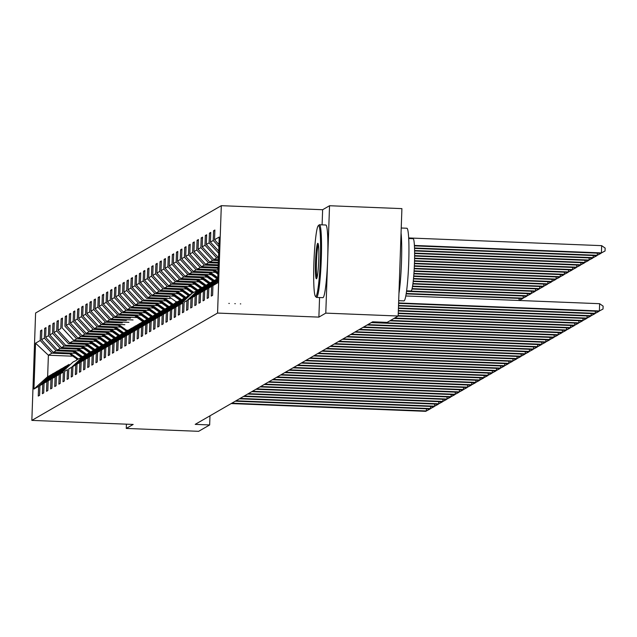 <?xml version="1.0" encoding="UTF-8"?>
<svg xmlns="http://www.w3.org/2000/svg" width="637" height="637" viewBox="0 0 637 637"><rect width="100%" height="100%" fill="white"/><g stroke="black" fill="none" stroke-linecap="round" stroke-linejoin="round"><path stroke-width="0.96" d="M221.31 205.679L35.6 313.006L31.85 420.396L217.559 313.07L221.31 205.679L322.633 209.724L322.099 224.861M319.567 297.535L318.882 317.115L325.786 313.125L329.536 205.735L322.633 209.724M329.536 205.735L401.907 208.625L398.157 316.016L325.786 313.125M126.413 424.17L126.269 428.43L198.64 431.321L209.661 424.951L209.979 415.818M68.708 353.83L51.947 353.161L48.388 355.223L35.545 343.184L40.219 340.484L40.553 330.762L41.851 330.81M71.973 356.163L48.388 355.223L47.632 376.698L51.677 374.66M51.947 353.161L40.219 340.484M93.424 339.545L76.663 338.876L73.868 340.492L62.131 327.816L62.474 318.094L61.152 318.858L62.442 318.906M89.299 341.926L72.546 341.257L69.744 342.873L58.015 330.197L60.81 328.581L61.152 318.858M58.015 330.197L58.349 320.475L57.035 321.239L58.325 321.287M87.747 346.138L65.627 345.254L53.89 332.578L56.693 330.961L57.035 321.239M53.89 332.578L54.233 322.855L52.911 323.62L54.209 323.668M81.066 346.687L64.305 346.018L61.51 347.635L49.774 334.958L52.576 333.342L52.911 323.62M49.774 334.958L50.116 325.236L48.794 326.001L50.084 326.048M76.942 349.068L60.189 348.399L57.386 350.016L45.657 337.339L48.452 335.723L48.794 326.001M45.657 337.339L45.991 327.617L44.678 328.381L45.968 328.429M72.825 351.449L56.072 350.78L53.269 352.396L41.532 339.72L44.335 338.104L44.678 328.381M41.532 339.72L41.875 329.998L40.553 330.762M218.953 244.504L214.542 239.735L219.216 237.036L217.615 282.892L212.941 285.591L212.607 295.313L211.285 296.078L211.619 286.355L208.825 287.972L208.482 297.694L207.16 298.458L207.503 288.736L204.708 290.353L204.366 300.075L203.044 300.839L203.386 291.117L200.583 292.733L200.249 302.456L198.927 303.22L199.262 293.498L196.467 295.114L196.124 304.836L194.803 305.601L195.145 295.879L192.35 297.495L192.008 307.217L190.686 307.982L191.028 298.259L188.226 299.876L187.891 309.598L186.569 310.362L186.904 300.64L184.109 302.257L183.767 311.979L182.445 312.743L182.787 303.021L179.992 304.637L179.65 314.36L178.328 315.124L178.671 305.402L175.868 307.018L175.533 316.74L174.212 317.505L174.546 307.782L171.751 309.399L171.409 319.121L170.087 319.885L170.429 310.163L167.635 311.78L167.292 321.502L165.97 322.266L166.313 312.544L163.51 314.16L163.176 323.883L161.854 324.647L162.188 314.925L159.393 316.541L159.051 326.263L157.729 327.028L158.072 317.306L155.277 318.922L154.934 328.644L153.613 329.409L153.955 319.686L151.152 321.303L150.818 331.025L149.496 331.789L149.83 322.067L147.036 323.684L146.693 333.406L145.371 334.17L145.714 324.448L142.919 326.064L142.577 335.787L141.255 336.551L141.597 326.829L138.794 328.445L138.46 338.167L137.138 338.932L137.473 329.21L134.678 330.826L134.335 340.548L133.014 341.313L133.356 331.59L130.561 333.207L130.219 342.929L128.897 343.693L129.239 333.971L126.437 335.588L126.102 345.31L124.78 346.074L125.115 336.352L122.32 337.968L121.978 347.691L120.656 348.455L120.998 338.733L118.203 340.349L117.861 350.071L116.539 350.836L116.882 341.113L114.079 342.73L113.744 352.452L112.423 353.216L112.757 343.494L109.962 345.111L109.62 354.833L108.306 355.597L108.64 345.875L105.846 347.491L105.503 357.214L104.181 357.978L104.524 348.256L101.721 349.872L101.387 359.594L100.065 360.359L100.399 350.629L97.604 352.253L97.262 361.975L95.948 362.74L96.283 353.009L93.488 354.634L93.145 364.356L91.824 365.12L92.166 355.39L89.363 357.015L89.029 366.737L87.707 367.501L88.049 357.771L85.247 359.395L84.904 369.118L83.59 369.882L83.925 360.152L81.13 361.776L80.788 371.498L79.466 372.255L79.808 362.533L77.005 364.157L76.671 373.879L75.349 374.636L75.692 364.913L72.889 366.538L72.546 376.26L71.233 377.016L71.567 367.294L68.772 368.911L68.43 378.641L67.108 379.397L67.45 369.675L64.648 371.291L64.313 381.022L62.991 381.778L63.334 372.056L60.531 373.672L60.189 383.402L58.875 384.159L59.209 374.437L56.414 376.053L56.072 385.783L54.75 386.54L55.093 376.817L52.29 378.434L51.955 388.156L50.634 388.92L50.976 379.198L48.173 380.815L47.831 390.537L46.517 391.301L46.851 381.579L44.057 383.195L43.714 392.918L42.392 393.682L42.735 383.96L39.932 385.576L39.598 395.298L38.276 396.063L38.618 386.341L33.944 389.04L35.545 343.184M214.542 239.735L214.884 230.013L213.562 230.777L214.852 230.825M218.73 251.082L210.425 242.116L213.22 240.499L213.562 230.777M210.425 242.116L210.767 232.394L209.446 233.158L210.736 233.206M218.523 256.894L218.037 257.173L206.308 244.497L209.103 242.88L209.446 233.158M206.308 244.497L206.643 234.774L205.321 235.539L206.619 235.586M218.483 258.009L216.715 257.937L213.921 259.554L202.184 246.877L204.987 245.261L205.321 235.539M202.184 246.877L202.526 237.155L201.204 237.919L202.494 237.967M218.395 260.549L212.599 260.318L209.796 261.934L198.067 249.258L200.862 247.642L201.204 237.919M198.067 249.258L198.41 239.536L197.088 240.3L198.378 240.348M218.308 263.089L208.482 262.699L205.679 264.315L193.951 251.639L196.745 250.023L197.088 240.3M193.951 251.639L194.285 241.917L192.963 242.681L194.261 242.729M218.22 265.629L204.358 265.08L201.563 266.696L189.826 254.02L192.629 252.403L192.963 242.681M189.826 254.02L190.168 244.297L188.847 245.062L190.137 245.11M216.994 268.129L200.241 267.46L197.446 269.077L185.709 256.4L188.504 254.784L188.847 245.062M185.709 256.4L186.052 246.678L184.73 247.443L186.02 247.49M212.877 270.51L196.124 269.841L193.322 271.458L181.593 258.781L184.388 257.165L184.73 247.443M181.593 258.781L181.927 249.059L180.605 249.823L181.903 249.871M208.761 272.891L192 272.222L189.205 273.838L177.468 261.162L180.271 259.546L180.605 249.823M177.468 261.162L177.811 251.44L176.489 252.204L177.779 252.252M204.636 275.272L187.883 274.603L185.088 276.219L173.352 263.543L176.154 261.926L176.489 252.204M173.352 263.543L173.694 253.821L172.372 254.585L173.662 254.633M200.52 277.652L183.767 276.984L180.964 278.6L169.235 265.924L172.03 264.307L172.372 254.585M169.235 265.924L169.569 256.201L168.248 256.966L169.546 257.014M196.403 280.033L179.642 279.364L176.847 280.981L165.11 268.304L167.913 266.688L168.248 256.966M165.11 268.304L165.453 258.582L164.131 259.347L165.421 259.394M192.278 282.406L175.525 281.745L172.731 283.361L160.994 270.685L163.797 269.069L164.131 259.347M160.994 270.685L161.336 260.963L160.014 261.727L161.304 261.775M188.162 284.787L171.409 284.118L168.606 285.742L156.877 273.066L159.672 271.45L160.014 261.727M156.877 273.066L157.212 263.344L155.898 264.1L157.188 264.156M184.045 287.168L167.284 286.499L164.489 288.123L152.753 275.447L155.555 273.83L155.898 264.1M152.753 275.447L153.095 265.725L151.773 266.481L153.063 266.537M179.921 289.548L163.168 288.88L160.373 290.504L148.636 277.828L151.439 276.211L151.773 266.481M148.636 277.828L148.978 268.105L147.657 268.862L148.947 268.918M175.804 291.929L159.051 291.26L156.248 292.885L144.519 280.208L147.314 278.592L147.657 268.862M144.519 280.208L144.854 270.486L143.54 271.243L144.83 271.298M171.687 294.31L154.926 293.641L152.132 295.265L140.395 282.589L143.198 280.973L143.54 271.243M140.395 282.589L140.737 272.867L139.415 273.623L140.705 273.679M167.563 296.691L150.81 296.022L148.015 297.646L136.278 284.97L139.081 283.346L139.415 273.623M136.278 284.97L136.621 275.248L135.299 276.004L136.589 276.06M166.01 300.903L143.89 300.019L132.162 287.351L134.956 285.726L135.299 276.004M132.162 287.351L132.496 277.628L131.182 278.385L132.472 278.441M159.33 301.452L142.569 300.783L139.774 302.4L128.037 289.731L130.84 288.107L131.182 278.385M128.037 289.731L128.379 280.001L127.058 280.766L128.348 280.821M155.205 303.833L138.452 303.164L135.657 304.781L123.92 292.112L126.723 290.488L127.058 280.766M123.92 292.112L124.263 282.382L122.941 283.147L124.231 283.202M151.088 306.214L134.335 305.545L131.533 307.161L119.804 294.493L122.599 292.869L122.941 283.147M119.804 294.493L120.138 284.763L118.824 285.527L120.114 285.583M146.972 308.595L130.211 307.926L127.416 309.542L115.679 296.874L118.482 295.25L118.824 285.527M115.679 296.874L116.022 287.144L114.7 287.908L115.99 287.964M142.847 310.975L126.094 310.307L123.299 311.923L111.563 299.255L114.365 297.63L114.7 287.908M111.563 299.255L111.905 289.524L110.583 290.289L111.873 290.345M138.731 313.356L121.978 312.687L119.175 314.304L107.446 301.627L110.241 300.011L110.583 290.289M107.446 301.627L107.78 291.905L106.467 292.67L107.757 292.725M134.614 315.737L117.853 315.068L115.058 316.685L103.321 304.008L106.124 302.392L106.467 292.67M103.321 304.008L103.664 294.286L102.342 295.05L103.632 295.106M130.489 318.118L113.736 317.449L110.942 319.065L99.205 306.389L102.008 304.773L102.342 295.05M99.205 306.389L99.547 296.667L98.225 297.431L99.515 297.487M126.373 320.499L109.62 319.83L106.817 321.446L95.088 308.77L97.883 307.153L98.225 297.431M95.088 308.77L95.423 299.048L94.109 299.812L95.399 299.868M122.256 322.879L105.495 322.211L102.7 323.827L90.964 311.151L93.766 309.534L94.109 299.812M90.964 311.151L91.306 301.428L89.984 302.193L91.282 302.249M118.132 325.26L101.379 324.591L98.584 326.208L86.847 313.531L89.65 311.915L89.984 302.193M86.847 313.531L87.189 303.809L85.868 304.574L87.158 304.629M114.015 327.641L97.262 326.972L94.459 328.588L82.73 315.912L85.525 314.296L85.868 304.574M82.73 315.912L83.065 306.19L81.751 306.954L83.041 307.01M109.898 330.022L93.137 329.353L90.343 330.969L78.606 318.293L81.409 316.677L81.751 306.954M78.606 318.293L78.948 308.571L77.626 309.335L78.924 309.391M105.782 332.403L89.021 331.734L86.226 333.35L74.489 320.674L77.292 319.057L77.626 309.335M74.489 320.674L74.832 310.952L73.51 311.716L74.8 311.764M101.657 334.783L84.904 334.114L82.101 335.731L70.373 323.055L73.167 321.438L73.51 311.716M70.373 323.055L70.707 313.332L69.393 314.097L70.683 314.145M97.541 337.164L80.788 336.495L77.985 338.112L66.248 325.435L69.051 323.819L69.393 314.097M66.248 325.435L66.59 315.713L65.269 316.478L66.566 316.525M76.663 338.876L64.934 326.2L65.269 316.478M398.157 316.016L387.137 322.386L372.661 321.804L195.193 424.369L209.661 424.951M39.932 385.576L52.521 373.871L55.801 372.279M55.315 372.255L42.735 383.96M75.389 353.28L53.269 352.396M56.072 350.78L44.335 338.104M44.057 383.195L56.637 371.49L59.918 369.898M59.44 369.874L46.851 381.579M79.506 350.899L57.386 350.016M60.189 348.399L48.452 335.723M48.173 380.815L60.754 369.11L64.034 367.517M63.557 367.493L50.976 379.198M83.63 348.519L61.51 347.635M64.305 346.018L52.576 333.342M52.29 378.434L64.878 366.729L68.159 365.136M67.673 365.112L55.093 376.817M85.183 344.306L68.43 343.638L56.693 330.961M59.209 374.437L72.276 362.756M68.995 364.348L56.414 376.053M91.863 343.757L69.744 342.873M60.531 373.672L73.112 361.967L76.392 360.375M95.988 341.376L73.868 340.492M77.236 359.587L80.517 357.994M100.105 338.995L77.985 338.112M80.788 336.495L69.051 323.819M81.353 357.206L84.633 355.613M84.156 355.589L71.567 367.294M104.221 336.615L82.101 335.731M84.904 334.114L73.167 321.438M72.889 366.538L85.469 354.833L88.75 353.232M88.272 353.209L75.692 364.913M108.346 334.234L86.226 333.35M89.021 331.734L77.292 319.057M77.005 364.157L89.594 352.452L92.867 350.852M92.389 350.828L79.808 362.533M112.462 331.853L90.343 330.969M93.137 329.353L81.409 316.677M81.13 361.776L93.711 350.071L96.991 348.471M96.513 348.447L83.925 360.152M116.579 329.472L94.459 328.588M97.262 326.972L85.525 314.296M85.247 359.395L97.827 347.691L101.108 346.09M100.63 346.066L88.049 357.771M120.704 327.092L98.584 326.208M101.379 324.591L89.65 311.915M89.363 357.015L101.952 345.31L105.224 343.709M104.747 343.685L92.166 355.39M124.82 324.711L102.7 323.827M105.495 322.211L93.766 309.534M93.488 354.634L106.068 342.929L109.349 341.328M108.871 341.305L96.283 353.009M128.937 322.33L106.817 321.446M109.62 319.83L97.883 307.153M97.604 352.253L110.185 340.548L113.466 338.948M112.988 338.932L100.399 350.629M133.061 319.949L110.942 319.065M113.736 317.449L102.008 304.773M101.721 349.872L114.31 338.167L117.582 336.567M117.104 336.551L104.524 348.256M137.178 317.568L115.058 316.685M117.853 315.068L106.124 302.392M105.846 347.491L118.426 335.787L121.707 334.186M121.229 334.17L108.64 345.875M141.295 315.188L119.175 314.304M121.978 312.687L110.241 300.011M109.962 345.111L122.543 333.406L125.823 331.805M125.346 331.789L112.757 343.494M145.419 312.807L123.299 311.923M126.094 310.307L114.365 297.63M114.079 342.73L126.667 331.025L129.94 329.425M129.462 329.409L116.882 341.113M149.536 310.426L127.416 309.542M130.211 307.926L118.482 295.25M118.203 340.349L130.784 328.644L134.065 327.044M133.587 327.028L120.998 338.733M153.652 308.045L131.533 307.161M134.335 305.545L122.599 292.869M122.32 337.968L134.901 326.263L138.181 324.663M137.703 324.647L125.115 336.352M157.777 305.664L135.657 304.781M138.452 303.164L126.723 290.488M126.437 335.588L139.025 323.883L142.298 322.282M141.82 322.266L129.239 333.971M161.894 303.284L139.774 302.4M142.569 300.783L130.84 288.107M130.561 333.207L143.142 321.502L146.422 319.901M145.945 319.885L133.356 331.59M240.738 303.889L240.332 303.873M235.284 303.674L234.846 303.65M229.32 303.435L228.842 303.411M163.446 299.072L146.693 298.403L134.956 285.726M134.678 330.826L147.258 319.121L150.539 317.521M150.061 317.505L137.473 329.21M170.135 298.522L148.015 297.646M150.81 296.022L139.081 283.346M138.794 328.445L151.383 316.74L154.656 315.14M154.178 315.124L141.597 326.829M174.251 296.141L152.132 295.265M154.926 293.641L143.198 280.973M142.919 326.064L155.5 314.36L158.78 312.759M158.302 312.743L145.714 324.448M178.368 293.761L156.248 292.885M159.051 291.26L147.314 278.592M147.036 323.684L159.616 311.979L162.897 310.378M162.419 310.362L149.83 322.067M182.493 291.38L160.373 290.504M163.168 288.88L151.439 276.211M151.152 321.303L163.741 309.598L167.013 307.997M166.536 307.982L153.955 319.686M186.609 288.999L164.489 288.123M167.284 286.499L155.555 273.83M155.277 318.922L167.857 307.217L171.138 305.617M170.66 305.601L158.072 317.306M190.726 286.626L168.606 285.742M171.409 284.118L159.672 271.45M159.393 316.541L171.974 304.836L175.255 303.236M174.777 303.22L162.188 314.925M194.85 284.245L172.731 283.361M175.525 281.745L163.797 269.069M163.51 314.16L176.099 302.456L179.371 300.855M178.893 300.839L166.313 312.544M198.967 281.865L176.847 280.981M179.642 279.364L167.913 266.688M170.429 310.163L183.496 298.474M180.215 300.075L167.635 311.78M203.084 279.484L180.964 278.6M183.767 276.984L172.03 264.307M174.546 307.782L187.612 296.094M184.332 297.694L171.751 309.399M207.208 277.103L185.088 276.219M187.883 274.603L176.154 261.926M175.868 307.018L188.456 295.313L191.729 293.713M191.251 293.697L178.671 305.402M211.325 274.722L189.205 273.838M192 272.222L180.271 259.546M179.992 304.637L192.573 292.932L195.854 291.332M215.441 272.341L193.322 271.458M196.124 269.841L184.388 257.165M196.69 290.552L199.97 288.951M199.492 288.935L186.904 300.64M218.069 269.897L197.446 269.077M200.241 267.46L188.504 254.784M188.226 299.876L200.814 288.171L204.087 286.57M203.609 286.554L191.028 298.259M218.157 267.357L201.563 266.696M204.358 265.08L192.629 252.403M192.35 297.495L204.931 285.79L208.211 284.19M207.726 284.174L195.145 295.879M218.244 264.817L205.679 264.315M208.482 262.699L196.745 250.023M196.467 295.114L209.047 283.409L212.328 281.809M211.85 281.793L199.262 293.498M218.34 262.277L209.796 261.934M212.599 260.318L200.862 247.642M200.583 292.733L213.172 281.028L216.445 279.436M215.967 279.412L203.386 291.117M218.427 259.729L213.921 259.554M216.715 257.937L204.987 245.261M204.708 290.353L217.774 278.369M217.743 279.213L207.503 288.736M218.515 257.189L218.037 257.173M218.65 253.192L209.103 242.88M217.727 279.691L208.825 287.972M217.695 280.71L211.619 286.355M218.881 246.615L213.22 240.499M217.679 281.188L212.941 285.591M126.269 428.43L133.173 424.441L31.85 420.396M318.882 317.115L217.559 313.07M51.199 374.636L38.618 386.341M33.944 389.04L47.632 376.698M398.611 302.941L599.377 310.96L598.716 311.342L398.603 303.347M405.801 295.966L599.632 303.698L599.377 310.96L603.024 309.041L598.716 311.342M599.632 303.698L603.12 306.142L603.024 309.041M414.424 245.858L600.747 253.287L601.408 252.905L601.662 245.651L408.667 237.951M601.662 245.651L605.15 248.096L605.046 250.994L601.408 252.905L414.4 245.444M605.046 250.994L600.747 253.287M315.888 296.46A35.489 3.153 -87.7 0 0 320.347 259.187A35.489 3.153 -87.7 0 0 318.357 225.641A35.489 3.153 -87.7 0 0 318.253 225.721A35.489 3.153 -87.7 0 0 313.977 260.923A35.489 3.153 -87.7 0 0 315.434 296.356A35.489 3.153 -87.7 0 0 315.888 296.46M319.033 225.012A36.357 3.225 92.3 0 1 319.145 224.885A36.357 3.225 92.3 0 1 319.256 224.805A36.357 3.225 92.3 0 1 319.44 224.75A36.357 3.225 92.3 0 1 321.255 260.191A36.357 3.225 92.3 0 1 316.724 297.36A36.357 3.225 92.3 0 1 316.541 297.415A36.357 3.225 92.3 0 1 316.263 297.256L315.434 296.356M316.501 278.751A17.74 1.577 92.3 0 1 315.514 261.982A17.74 1.577 92.3 0 1 317.744 243.342A17.74 1.577 92.3 0 1 317.967 243.398A17.74 1.577 92.3 0 1 318.699 261.114A17.74 1.577 92.3 0 1 316.557 278.711A17.74 1.577 92.3 0 1 316.501 278.751M318.357 244.552A16.873 1.497 -87.7 0 0 316.493 261.027A16.873 1.497 -87.7 0 0 317.035 277.589M406.685 228.293A36.357 3.225 92.3 0 1 406.868 228.245A36.357 3.225 92.3 0 1 408.683 263.678A36.357 3.225 92.3 0 1 404.153 300.855A36.357 3.225 92.3 0 1 403.969 300.903A36.357 3.225 92.3 0 1 403.786 300.839M401.055 232.975A36.357 3.225 92.3 0 1 398.945 293.49M412.991 238.716A26.181 2.325 92.3 0 1 413.118 238.684A26.181 2.325 92.3 0 1 414.424 264.196A26.181 2.325 92.3 0 1 411.16 290.958A26.181 2.325 92.3 0 1 411.032 290.998A26.181 2.325 92.3 0 1 410.905 290.95M325.626 225.06A36.357 3.225 92.3 0 1 325.81 225.004A36.357 3.225 92.3 0 1 327.625 260.445A36.357 3.225 92.3 0 1 323.094 297.614A36.357 3.225 92.3 0 1 322.911 297.67A36.357 3.225 92.3 0 1 322.728 297.598M398.523 305.489L595.261 313.34L594.6 313.723L398.515 305.895M598.907 311.238L595.261 313.34L595.332 311.206M598.899 311.421L594.6 313.723M398.436 308.029L591.144 315.721L590.483 316.095L398.42 308.435M594.791 313.619L591.144 315.721L591.216 313.587M594.783 313.802L590.483 316.095M414.536 248.406L596.63 255.668L597.291 255.286L414.52 247.992M600.938 253.192L596.63 255.668M600.93 253.375L597.291 255.286L597.363 253.152M414.599 250.954L592.506 258.049L593.166 257.667L414.591 250.54M596.813 255.572L592.506 258.049M596.813 255.755L593.166 257.667L593.246 255.533M398.348 310.569L587.019 318.102L586.358 318.476L398.332 310.975M590.674 316L587.019 318.102L587.099 315.968M590.666 316.183L586.358 318.476M414.623 253.494L588.389 260.429L589.05 260.047L414.615 253.088M592.697 257.953L588.389 260.429M592.689 258.136L589.05 260.047L589.121 257.913M398.26 313.109L582.903 320.483L582.242 320.857L398.244 313.515M586.55 318.381L582.903 320.483L582.974 318.349M586.542 318.564L582.242 320.857M414.615 256.042L584.272 262.81L584.933 262.428L414.615 255.636M588.58 260.334L584.272 262.81M588.572 260.517L584.933 262.428L585.005 260.294M398.173 315.649L578.786 322.863L578.125 323.238L398.085 316.056M582.433 320.761L578.786 322.863L578.858 320.722M582.425 320.944L578.125 323.238M414.583 258.582L580.148 265.191L580.809 264.809L414.591 258.176M584.455 262.715L580.148 265.191M584.455 262.898L580.809 264.809L580.888 262.675M394.622 318.054L574.662 325.236L574.009 325.618L393.961 318.436M578.316 323.142L574.662 325.236L574.741 323.102M578.308 323.325L574.009 325.618M215.784 267.261L218.101 268.918M216.747 267.301L218.125 268.288M218.141 267.882L217.352 267.325M414.528 261.13L576.031 267.572L576.692 267.19L414.536 260.724M580.339 265.096L576.031 267.572M580.331 265.279L576.692 267.19L576.764 265.056M390.505 320.435L570.545 327.617L569.884 327.999L389.844 320.817M574.192 325.523L570.545 327.617L570.617 325.483M574.184 325.706L569.884 327.999M211.667 269.642L217.926 274.109M214.199 269.746L217.981 272.445M212.631 269.682L217.942 273.48M217.958 273.074L213.236 269.706M414.448 263.67L571.915 269.953L572.575 269.57L414.456 263.264M576.222 267.476L571.915 269.953M576.214 267.659L572.575 269.57L572.647 267.436M371.912 322.234L566.428 329.998L565.767 330.38L371.252 322.617M570.075 327.904L566.428 329.998L566.5 327.864M570.067 328.087L565.767 330.38M207.551 272.023L216.715 278.568A22.255 22.128 60 0 0 217.09 278.831M210.083 272.126L217.798 277.636M208.506 272.063L217.217 278.281A22.255 22.128 60 0 0 217.535 278.504M217.774 278.265A22.255 22.128 -120 0 1 217.535 278.098L209.119 272.087M414.345 266.21L567.79 272.333L568.451 271.951L414.361 265.804M572.098 269.857L567.79 272.333M572.098 270.04L568.451 271.951L568.53 269.817M367.788 324.615L562.304 332.379L561.651 332.761L367.127 324.997M565.959 330.285L562.304 332.379L562.383 330.245M565.951 330.468L561.651 332.761M203.426 274.404L212.599 280.949A22.255 22.128 60 0 0 212.973 281.212M205.958 274.507L213.921 280.192A22.255 22.128 60 0 0 214.239 280.415M204.389 274.443L213.1 280.662A22.255 22.128 60 0 0 213.419 280.885M213.737 280.702A22.255 22.128 -120 0 1 213.419 280.479L204.995 274.467M414.217 268.75L563.673 274.714L564.334 274.332L414.241 268.344M567.981 272.238L563.673 274.714M567.973 272.421L564.334 274.332L564.406 272.198M363.671 326.996L558.187 334.759L557.526 335.142L363.01 327.378M561.834 332.665L558.187 334.759L558.259 332.625M561.826 332.848L557.526 335.142M199.309 276.784L208.482 283.33A22.255 22.128 60 0 0 208.856 283.592M201.841 276.888L209.804 282.573A22.255 22.128 60 0 0 210.122 282.796M200.273 276.824L208.984 283.043A22.255 22.128 60 0 0 209.302 283.266M209.621 283.083A22.255 22.128 -120 0 1 209.302 282.86L200.878 276.848M414.074 271.29L559.557 277.095L560.218 276.713L414.098 270.884M563.864 274.619L559.557 277.095M563.856 274.802L560.218 276.713L560.289 274.579M359.555 329.377L554.071 337.14L553.41 337.522L358.894 329.759M557.717 335.046L554.071 337.14L554.142 335.006M557.709 335.229L553.41 337.522M195.193 279.165L204.358 285.71A22.255 22.128 60 0 0 204.732 285.973M197.725 279.269L205.679 284.954A22.255 22.128 60 0 0 205.998 285.177M196.156 279.205L204.859 285.424A22.255 22.128 60 0 0 205.178 285.647M205.496 285.464A22.255 22.128 -120 0 1 205.178 285.241L196.761 279.229M413.907 273.83L555.432 279.476L556.093 279.094L413.931 273.424M559.74 276.999L555.432 279.476M559.74 277.183L556.093 279.094L556.173 276.96M355.43 331.758L549.946 339.521L549.293 339.903L354.769 332.14M553.601 337.427L549.946 339.521L550.026 337.387M553.593 337.61L549.293 339.903M191.068 281.546L200.241 288.091A22.255 22.128 60 0 0 200.615 288.354M193.6 281.65L201.563 287.335A22.255 22.128 60 0 0 201.881 287.558M192.032 281.586L200.743 287.805A22.255 22.128 60 0 0 201.061 288.028M201.38 287.844A22.255 22.128 -120 0 1 201.061 287.621L192.637 281.61M413.708 276.362L551.316 281.857L551.976 281.474L413.739 275.956M555.623 279.38L551.316 281.857M555.615 279.563L551.976 281.474L552.048 279.34M351.313 334.138L545.829 341.902L545.168 342.284L350.653 334.521M549.476 339.808L545.829 341.902L545.901 339.768M549.468 339.991L545.168 342.284M186.952 283.927L196.124 290.472A22.255 22.128 60 0 0 196.499 290.735M189.484 284.03L197.446 289.708A22.255 22.128 60 0 0 197.765 289.939M187.915 283.967L196.626 290.185A22.255 22.128 60 0 0 196.944 290.408M197.263 290.225A22.255 22.128 -120 0 1 196.944 290.002L188.52 283.991M413.477 278.902L547.199 284.237L547.86 283.855L413.517 278.496M551.507 281.761L547.199 284.237M551.499 281.944L547.86 283.855L547.931 281.721M347.197 336.519L541.713 344.283L541.052 344.665L346.536 336.901M545.36 342.188L541.713 344.283L541.784 342.149M545.352 342.372L541.052 344.665M182.835 286.308L192 292.853A22.255 22.128 60 0 0 192.374 293.116M185.367 286.411L193.322 292.088A22.255 22.128 60 0 0 193.64 292.319M183.798 286.347L192.501 292.566A22.255 22.128 60 0 0 192.82 292.789M193.138 292.606A22.255 22.128 -120 0 1 192.82 292.383L184.404 286.371M413.214 281.435L543.074 286.618L543.735 286.236L413.262 281.028M547.382 284.142L543.074 286.618M547.382 284.325L543.735 286.236L543.815 284.102M343.072 338.9L537.588 346.663L536.935 347.046L342.411 339.282M541.243 344.569L537.588 346.663L537.668 344.529M541.235 344.752L536.935 347.046M178.71 288.688L187.883 295.234A22.255 22.128 60 0 0 188.257 295.496M181.242 288.792L189.205 294.469A22.255 22.128 60 0 0 189.523 294.692M179.674 288.728L188.385 294.947A22.255 22.128 60 0 0 188.703 295.17M189.022 294.987A22.255 22.128 -120 0 1 188.703 294.764L180.279 288.752M412.903 283.967L538.958 288.999L539.619 288.617L412.959 283.561M543.265 286.515L538.958 288.999M543.257 286.706L539.619 288.617L539.69 286.483M338.956 341.281L533.472 349.044L532.811 349.426L338.295 341.663M537.118 346.95L533.472 349.044L533.543 346.91M537.11 347.133L532.811 349.426M174.594 291.069L183.767 297.614A22.255 22.128 60 0 0 184.141 297.877M177.126 291.173L185.088 296.85A22.255 22.128 60 0 0 185.407 297.073M175.557 291.109L184.268 297.328A22.255 22.128 60 0 0 184.587 297.551M184.905 297.368A22.255 22.128 -120 0 1 184.587 297.145L176.162 291.133M412.521 286.499L534.841 291.38L535.502 290.998L412.593 286.093M539.149 288.895L534.841 291.38M539.141 289.087L535.502 290.998L535.574 288.864M334.839 343.662L529.355 351.425L528.694 351.807L334.178 344.044M533.002 349.331L529.355 351.425L529.427 349.291M532.994 349.514L528.694 351.807M170.477 293.45L179.642 299.995A22.255 22.128 60 0 0 180.016 300.258M173.009 293.553L180.964 299.231A22.255 22.128 60 0 0 181.282 299.454M171.441 293.49L180.144 299.709A22.255 22.128 60 0 0 180.462 299.931M180.781 299.748A22.255 22.128 -120 0 1 180.462 299.525L172.046 293.514M412.004 289.023L530.717 293.761L531.377 293.378L412.099 288.617M535.032 291.276L530.717 293.761M535.024 291.467L531.377 293.378L531.457 291.244M330.714 346.042L525.23 353.806L524.577 354.188L330.062 346.424M528.885 351.712L525.23 353.806L525.31 351.672M528.877 351.895L524.577 354.188M176.345 302.312A22.255 22.128 60 0 1 176.027 302.089L175.525 302.376A22.255 22.128 60 0 0 175.9 302.639M176.664 302.129A22.255 22.128 -120 0 1 176.345 301.906L176.847 301.612A22.255 22.128 60 0 0 177.166 301.834M176.345 301.906L167.921 295.894M406.541 291.348L526.6 296.141L527.261 295.759L406.597 290.942M530.908 293.657L526.6 296.141M530.9 293.848L527.261 295.759L527.332 293.625M326.598 348.423L521.114 356.187L520.453 356.569L325.937 348.805M524.761 354.092L521.114 356.187L521.193 354.053M524.753 354.276L520.453 356.569M162.236 298.212L171.409 304.757A22.255 22.128 60 0 0 171.783 305.019M164.768 298.315L172.731 303.992A22.255 22.128 60 0 0 173.049 304.215M163.199 298.251L171.91 304.47A22.255 22.128 60 0 0 172.229 304.693M172.547 304.51A22.255 22.128 -120 0 1 172.229 304.287L172.731 303.992M406.167 293.88L522.483 298.522L523.144 298.14L406.231 293.474M526.791 296.038L522.483 298.522M526.783 296.229L523.144 298.14L523.216 296.006M322.481 350.804L516.997 358.567L516.336 358.95L321.82 351.186M520.644 356.473L516.997 358.567L517.069 356.433M520.636 356.656L516.336 358.95M158.119 300.592L167.284 307.138A22.255 22.128 60 0 0 167.658 307.4M160.651 300.688L168.606 306.373A22.255 22.128 60 0 0 168.924 306.596M159.083 300.632L167.786 306.851A22.255 22.128 60 0 0 168.112 307.074M168.423 306.891A22.255 22.128 -120 0 1 168.104 306.668L159.688 300.656M522.674 298.419L519.147 300.489M519.028 300.481L519.099 298.387M519.091 300.489L522.666 298.61M318.357 353.185L512.873 360.948L512.22 361.33L317.704 353.567M516.527 358.846L512.873 360.948L512.952 358.814M516.519 359.037L512.22 361.33M153.995 302.973L163.168 309.518A22.255 22.128 60 0 0 163.542 309.781M156.527 303.069L164.489 308.754A22.255 22.128 60 0 0 164.808 308.977M154.958 303.013L163.669 309.232A22.255 22.128 60 0 0 163.988 309.455M164.306 309.271A22.255 22.128 -120 0 1 163.988 309.049L155.563 303.037M314.24 355.565L508.756 363.329L508.095 363.711L313.579 355.948M512.403 361.227L508.756 363.329L508.836 361.195M512.395 361.418L508.095 363.711M149.878 305.354L159.051 311.899A22.255 22.128 60 0 0 159.425 312.162M152.41 305.449L160.373 311.135A22.255 22.128 60 0 0 160.691 311.358M150.842 305.394L159.553 311.612A22.255 22.128 60 0 0 159.871 311.835M160.19 311.652A22.255 22.128 -120 0 1 159.871 311.429L151.447 305.418M310.123 357.946L504.639 365.71L503.978 366.092L309.463 358.328M508.286 363.608L504.639 365.71L504.711 363.576M508.278 363.799L503.978 366.092M145.762 307.735L154.926 314.28A22.255 22.128 60 0 0 155.301 314.543M148.294 307.83L156.248 313.515A22.255 22.128 60 0 0 156.567 313.738M146.725 307.775L155.428 313.993A22.255 22.128 60 0 0 155.754 314.216M156.065 314.033A22.255 22.128 -120 0 1 155.746 313.81L147.33 307.798M305.999 360.327L500.523 368.09L499.862 368.473L305.346 360.709M504.17 365.988L500.523 368.09L500.594 365.957M504.162 366.179L499.862 368.473M141.637 310.115L150.81 316.661M144.169 310.211L152.132 315.896M142.6 310.155L151.311 316.374M151.63 316.191L143.214 310.179M301.882 362.708L496.398 370.471L495.737 370.853L301.221 363.09M500.045 368.369L496.398 370.471L496.478 368.337M500.037 368.56L495.737 370.853M137.52 312.496L146.693 319.041M140.052 312.592L148.015 318.277M138.484 312.528L147.195 318.755M147.513 318.572L139.089 312.56M297.766 365.089L492.282 372.852L491.621 373.234L297.105 365.471M495.928 370.75L492.282 372.852L492.353 370.718M495.92 370.941L491.621 373.234M133.404 314.877L142.569 321.422A22.255 22.128 60 0 0 142.943 321.685M135.936 314.973L143.89 320.658A22.255 22.128 60 0 0 144.209 320.881M134.367 314.909L143.07 321.136A22.255 22.128 60 0 0 143.397 321.359M143.389 320.952L134.972 314.941M293.641 367.469L488.165 375.233L487.504 375.615L292.988 367.852M491.812 373.131L488.165 375.233L488.237 373.099M491.804 373.322L487.504 375.615M289.524 369.85L484.04 377.614L483.379 377.996L288.864 370.232M487.687 375.512L484.04 377.614L484.12 375.48M487.687 375.703L483.379 377.996M285.408 372.231L479.924 379.994L479.263 380.377L284.747 372.613M483.571 377.892L479.924 379.994L479.995 377.86M483.563 378.083L479.263 380.377M281.283 374.612L475.807 382.375L475.146 382.757L280.63 374.994M479.454 380.273L475.807 382.375L475.879 380.241M479.446 380.464L475.146 382.757M116.929 324.4L126.094 330.945A22.255 22.128 60 0 0 126.468 331.208M127.233 330.699A22.255 22.128 -120 0 1 126.914 330.468L127.416 330.181A22.255 22.128 60 0 0 127.734 330.404M117.885 324.432L126.596 330.651A22.255 22.128 60 0 0 126.914 330.882M126.914 330.468L118.498 324.456M277.167 376.993L471.683 384.756L471.022 385.138L276.506 377.375M475.329 382.654L471.683 384.756L471.762 382.622M475.329 382.845L471.022 385.138M112.805 326.781L121.978 333.326A22.255 22.128 60 0 0 122.352 333.589M115.337 326.877L123.299 332.562A22.255 22.128 60 0 0 123.618 332.785M113.768 326.813L122.479 333.032A22.255 22.128 60 0 0 122.798 333.262M123.116 333.079A22.255 22.128 -120 0 1 122.798 332.848L114.373 326.837M273.05 379.373L467.566 387.137L466.905 387.519L272.389 379.756M471.213 385.035L467.566 387.137L467.638 385.003M471.205 385.226L466.905 387.519M108.688 329.162L117.861 335.707A22.255 22.128 60 0 0 118.227 335.97M111.22 329.257L119.175 334.943A22.255 22.128 60 0 0 119.493 335.166M109.652 329.194L118.363 335.412A22.255 22.128 60 0 0 118.681 335.643M118.992 335.46A22.255 22.128 -120 0 1 118.673 335.229L110.257 329.218M268.925 381.754L463.449 389.518L462.788 389.9L268.273 382.136M467.096 387.415L463.449 389.518L463.521 387.384M467.088 387.607L462.788 389.9M104.572 331.535L113.736 338.088A22.255 22.128 60 0 0 114.111 338.351M107.096 331.638L115.058 337.323A22.255 22.128 60 0 0 115.377 337.546M105.527 331.574L114.238 337.793A22.255 22.128 60 0 0 114.556 338.016M114.875 337.833A22.255 22.128 -120 0 1 114.556 337.61L106.14 331.598M264.809 384.135L459.325 391.898L458.664 392.281L264.148 384.517M462.972 389.796L459.325 391.898L459.404 389.764M462.972 389.987L458.664 392.281M100.447 333.915L109.62 340.469A22.255 22.128 60 0 0 109.994 340.731M102.979 334.019L110.942 339.704A22.255 22.128 60 0 0 111.26 339.927M101.41 333.955L110.121 340.174A22.255 22.128 60 0 0 110.44 340.397M110.758 340.214A22.255 22.128 -120 0 1 110.44 339.991L102.016 333.979M260.692 386.516L455.208 394.279L454.547 394.661L260.031 386.898M458.855 392.177L455.208 394.279L455.28 392.145M458.847 392.368L454.547 394.661M96.33 336.296L105.503 342.849A22.255 22.128 60 0 0 105.869 343.112M98.862 336.4L106.817 342.085A22.255 22.128 60 0 0 107.135 342.308M97.294 336.336L106.005 342.555A22.255 22.128 60 0 0 106.323 342.778M106.634 342.595A22.255 22.128 -120 0 1 106.315 342.372L97.899 336.36M256.568 388.896L451.092 396.66L450.431 397.042L255.915 389.279M454.738 394.558L451.092 396.66L451.163 394.526M454.73 394.749L450.431 397.042M92.214 338.677L101.379 345.23A22.255 22.128 60 0 0 101.753 345.493M94.738 338.78L102.7 344.466A22.255 22.128 60 0 0 103.019 344.689M93.169 338.717L101.88 344.935A22.255 22.128 60 0 0 102.199 345.158M102.517 344.975A22.255 22.128 -120 0 1 102.199 344.752L93.782 338.741M252.451 391.277L446.967 399.041L446.306 399.423L251.79 391.659M450.614 396.939L446.967 399.041L447.047 396.907M450.614 397.13L446.306 399.423M88.089 341.058L97.262 347.611A22.255 22.128 60 0 0 97.636 347.874M90.621 341.161L98.584 346.847A22.255 22.128 60 0 0 98.902 347.069M89.053 341.098L97.764 347.316A22.255 22.128 60 0 0 98.082 347.539M98.401 347.356A22.255 22.128 -120 0 1 98.082 347.133L89.658 341.121M248.334 393.658L442.85 401.421L442.189 401.804L247.674 394.04M446.497 399.319L442.85 401.421L442.922 399.288M446.489 399.51L442.189 401.804M83.973 343.439L93.145 349.992A22.255 22.128 60 0 0 93.512 350.246M86.505 343.542L94.459 349.227A22.255 22.128 60 0 0 94.778 349.45M84.936 343.478L93.647 349.697A22.255 22.128 60 0 0 93.965 349.92M94.276 349.737A22.255 22.128 -120 0 1 93.957 349.514L85.541 343.502M244.218 396.039L438.734 403.802L438.073 404.184L243.557 396.421M442.381 401.7L438.734 403.802L438.805 401.668M442.373 401.891L438.073 404.184M79.856 345.819L89.021 352.372A22.255 22.128 60 0 0 89.395 352.627M82.38 345.923L90.343 351.608A22.255 22.128 60 0 0 90.661 351.831M80.811 345.859L89.522 352.078A22.255 22.128 60 0 0 89.841 352.301M90.159 352.118A22.255 22.128 -120 0 1 89.841 351.895L81.425 345.883M240.093 398.42L434.609 406.183L433.948 406.565L239.432 398.802M438.256 404.081L434.609 406.183L434.689 404.049M438.256 404.272L433.948 406.565M75.731 348.2L84.904 354.753A22.255 22.128 60 0 0 85.278 355.008M78.263 348.304L86.226 353.989A22.255 22.128 60 0 0 86.544 354.212M76.695 348.24L85.406 354.459A22.255 22.128 60 0 0 85.724 354.682M86.043 354.498A22.255 22.128 -120 0 1 85.724 354.276L77.3 348.264M235.977 400.8L430.493 408.564L429.832 408.946L235.316 401.183M434.139 406.462L430.493 408.564L430.564 406.43M434.131 406.653L429.832 408.946M71.615 350.581L80.788 357.134A22.255 22.128 60 0 0 81.154 357.389M74.147 350.684L82.101 356.37A22.255 22.128 60 0 0 82.42 356.593M72.578 350.621L81.289 356.839A22.255 22.128 60 0 0 81.608 357.062M81.918 356.879A22.255 22.128 -120 0 1 81.6 356.656L73.183 350.645M231.86 403.181L426.376 410.945L425.715 411.327L231.199 403.563M430.023 408.843L426.376 410.945L426.448 408.811M430.015 409.026L425.715 411.327M68.454 353.002L77.165 359.22L76.663 359.515A22.255 22.128 60 0 0 77.037 359.77M70.022 353.065L77.985 358.75A22.255 22.128 60 0 0 78.303 358.973M77.802 359.26A22.255 22.128 -120 0 1 77.483 359.037L77.985 358.75M217.217 278.281L216.715 278.568M213.1 280.662L212.599 280.949M213.921 280.192L213.419 280.479M208.984 283.043L208.482 283.33M209.804 282.573L209.302 282.86M204.859 285.424L204.358 285.71M205.679 284.954L205.178 285.241M200.743 287.805L200.241 288.091M201.563 287.335L201.061 287.621M196.626 290.185L196.124 290.472M197.446 289.708L196.944 290.002M192.501 292.566L192 292.853M193.322 292.088L192.82 292.383M188.385 294.947L187.883 295.234M189.205 294.469L188.703 294.764M180.144 299.709L179.642 299.995M180.964 299.231L180.462 299.525M171.91 304.47L171.409 304.757M167.786 306.851L167.284 307.138M168.606 306.373L168.104 306.668M163.669 309.232L163.168 309.518M164.489 308.754L163.988 309.049M159.553 311.612L159.051 311.899M160.373 311.135L159.871 311.429M126.596 330.651L126.094 330.945M122.479 333.032L121.978 333.326M123.299 332.562L122.798 332.848M118.363 335.412L117.861 335.707M119.175 334.943L118.673 335.229M114.238 337.793L113.736 338.088M115.058 337.323L114.556 337.61M110.121 340.174L109.62 340.469M110.942 339.704L110.44 339.991M106.005 342.555L105.503 342.849M106.817 342.085L106.315 342.372M101.88 344.935L101.379 345.23M102.7 344.466L102.199 344.752M97.764 347.316L97.262 347.611M98.584 346.847L98.082 347.133M93.647 349.697L93.145 349.992M94.459 349.227L93.957 349.514M89.522 352.078L89.021 352.372M90.343 351.608L89.841 351.895M85.406 354.459L84.904 354.753M86.226 353.989L85.724 354.276M81.289 356.839L80.788 357.134M82.101 356.37L81.6 356.656M406.868 228.245L401.23 228.014M408.699 238.501L413.118 238.684M325.81 225.004L319.44 224.75M322.911 297.67L316.541 297.415M406.613 290.822L411.032 290.998M403.969 300.903L398.69 300.688M318.253 225.721L319.145 224.885"/></g></svg>
